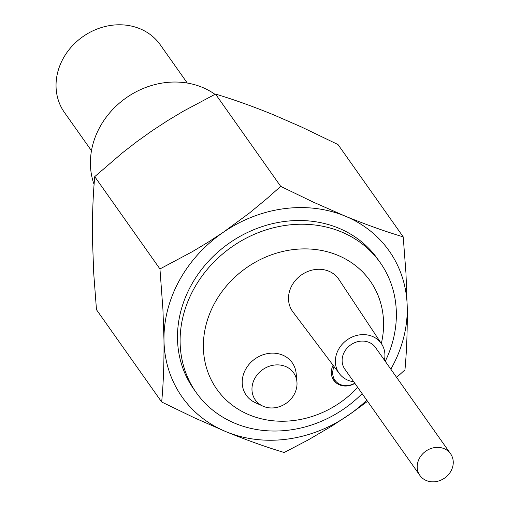 <?xml version="1.0" encoding="UTF-8"?>
<svg xmlns="http://www.w3.org/2000/svg" width="507" height="507" viewBox="0 0 507 507"><rect width="100%" height="100%" fill="white"/><g stroke="black" fill="none" stroke-linecap="round" stroke-linejoin="round"><path stroke-width="0.76" d="M403.211 236.864L338.011 144.552L301.367 126.934L273.59 114.829C252.822 106.356 233.461 99.429 215.507 94.068L280.713 186.373L313.32 202.135L345.128 216.102C365.896 224.576 385.257 231.496 403.211 236.864L405.955 273.045L407.241 307.876C407.457 330.406 406.69 351.085 404.947 369.92L396.613 377.392M367.562 401.329L351.554 413.047L332.186 425.855L308.351 439.854L284.18 452.491C266.226 447.123 246.865 440.203 226.097 431.73L194.282 417.762L161.676 402C163.419 383.165 164.186 362.486 163.976 339.956L162.937 309.568L159.946 268.944L192.121 251.795L207.952 242.308L223.492 232.143L249.571 212.934L267.189 198.364L280.713 186.373M215.507 94.068L183.331 111.21L167.506 120.698L151.961 130.869L136.852 141.656L122.295 152.943L94.739 176.632L159.946 268.944M94.739 176.632C92.996 195.468 92.23 216.153 92.445 238.683L93.732 273.514L96.476 309.695L161.676 402M366.738 400.169A126.699 110.811 -35.2 0 1 347.726 415.689A126.699 110.811 -35.2 0 1 226.097 431.73A126.699 110.811 -35.2 0 1 163.976 339.956A126.699 110.811 -35.2 0 1 179.522 280.187A126.699 110.811 -35.2 0 1 223.492 232.143A126.699 110.811 -35.2 0 1 345.128 216.102A126.699 110.811 -35.2 0 1 407.241 307.876A126.699 110.811 -35.2 0 1 391.696 367.638A126.699 110.811 -35.2 0 1 390.827 369.197M94.106 184.504A78.186 68.382 -35.2 0 1 99.999 126.839A78.186 68.382 -35.2 0 1 214.974 94.334M187.292 83.053L160.263 44.787A58.66 51.302 144.8 0 0 63.242 58.387A58.66 51.302 144.8 0 0 64.446 112.472L91.469 150.731M381.575 343.917L338.891 279.427A28.158 24.628 144.8 0 0 315.316 269.509A28.158 24.628 144.8 0 0 291.956 285.416A28.158 24.628 144.8 0 0 292.919 311.906L339.424 373.684A25.806 22.574 -35.2 0 1 338.543 349.405A25.806 22.574 -35.2 0 1 359.964 334.823A25.806 22.574 -35.2 0 1 381.575 343.917A25.806 22.574 -35.2 0 1 384.426 360.135M333.086 365.262A16.896 14.773 144.8 0 0 333.733 380.275A16.896 14.773 144.8 0 0 354.875 383.368M296.931 381.898L296.17 373.558A28.158 24.628 144.8 0 0 274.946 353.233A28.158 24.628 144.8 0 0 245.661 369.273A28.158 24.628 144.8 0 0 255.122 402.558L262.721 406.063A23.461 20.521 -35.2 0 1 254.844 378.323A23.461 20.521 -35.2 0 1 279.249 364.958A23.461 20.521 -35.2 0 1 296.931 381.898A23.461 20.521 -35.2 0 1 294.136 394.516A23.461 20.521 -35.2 0 1 262.721 406.063M381.327 343.543A93.852 82.083 144.8 0 0 325.893 251.396A93.852 82.083 144.8 0 0 214.898 302.673A93.852 82.083 144.8 0 0 239.348 409.916A93.852 82.083 144.8 0 0 357.682 387.342M385.244 361.295A112.624 98.504 144.8 0 0 380.225 262.651A112.624 98.504 144.8 0 0 193.934 288.762A112.624 98.504 144.8 0 0 196.247 392.608A112.624 98.504 144.8 0 0 362.131 393.647M380.225 262.651L377.601 258.938A112.624 98.504 144.8 0 0 191.31 285.048A112.624 98.504 144.8 0 0 193.623 388.888L196.247 392.608M353.759 381.796A25.806 22.574 -35.2 0 1 339.424 373.684M450.565 453.771L375.484 347.479A18.772 16.414 144.8 0 0 344.437 351.833A18.772 16.414 144.8 0 0 344.823 369.14L419.897 475.427A18.772 16.414 144.8 0 0 450.951 471.079A18.772 16.414 144.8 0 0 450.565 453.771A18.772 16.414 144.8 0 0 419.517 458.125A18.772 16.414 144.8 0 0 419.897 475.427M354.748 383.191A15.869 13.879 -35.2 0 1 336.388 381.917A15.869 13.879 -35.2 0 1 334.119 366.637M336.388 381.917L332.491 378.095"/></g></svg>
